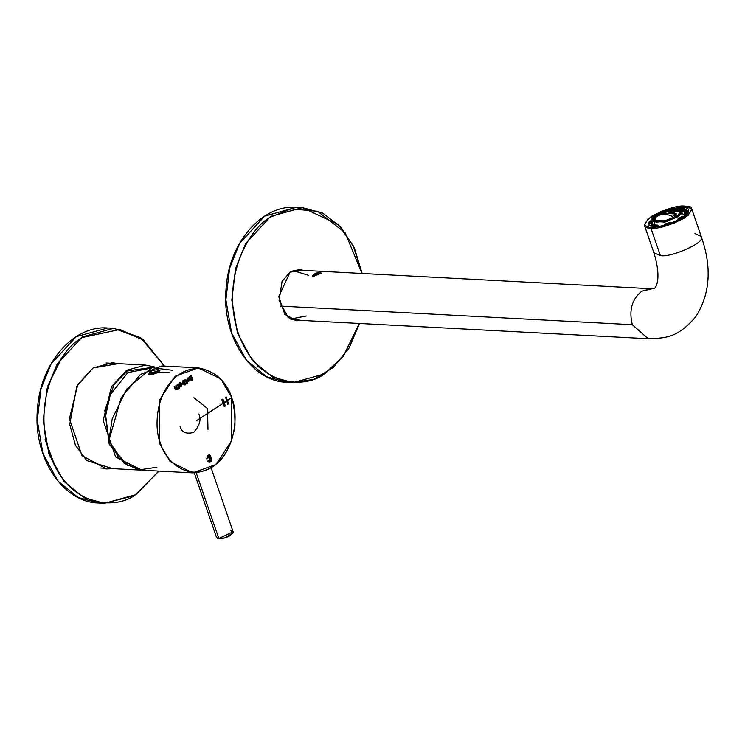 <?xml version="1.0" encoding="UTF-8"?>
<svg xmlns="http://www.w3.org/2000/svg" width="745" height="745" viewBox="0 0 745 745"><rect width="100%" height="100%" fill="white"/><g stroke="black" fill="none" stroke-linecap="round" stroke-linejoin="round"><path stroke-width="1.12" d="M150.546 368.244L127.861 372.565L110.307 394.654L105.66 415.645L108.844 439.41L105.66 415.645L110.307 394.654L127.861 372.565L150.546 368.244M141.01 470.123L115.596 456.881L103.201 420.506L111.517 386.618L126.603 370.284L145.508 365.078L126.603 370.284L111.517 386.618L103.201 420.506L115.596 456.881L141.01 470.123M153.321 367.192L127.33 370.982L114.302 384.085L104.803 410.514L109.245 444.327L128.075 465.914L109.245 444.327L104.803 410.514L114.302 384.085L127.33 370.982M196.233 472.861L218.825 538.458L233.12 531.762L218.825 538.458L196.233 472.861M230.838 530.775L233.12 531.762L233.017 533.075L228.771 536.502L222.178 538.663L218.872 538.849L216.786 537.918L218.825 538.458L216.544 537.471L194.315 472.917M217.68 538.29L224.906 537.992L232.729 533.113M231.602 397.653C228.343 383.116 206.551 357.628 180.02 373.822C153.917 391.293 154.383 430.433 160.501 443.135C163.76 457.672 185.552 483.17 212.092 466.966C238.186 449.505 237.73 410.365 231.602 397.653L227.439 400.447L228.585 403.809L227.933 404.246L226.983 401.481L224.403 403.194L225.353 405.969L224.701 406.407L223.547 403.045L196.857 420.441L223.547 403.045L222.373 399.655L223.034 399.218L224.133 402.393L226.703 400.68L225.614 397.504L226.266 397.066L227.439 400.447L231.602 397.653C237.73 410.365 238.186 449.505 212.092 466.966C185.552 483.17 163.76 457.672 160.501 443.135C154.383 430.433 153.917 391.293 180.02 373.822C206.551 357.628 228.343 383.116 231.602 397.653M174.134 386.627L174.702 386.273L176.183 388.741L176.602 387.456L175.885 385.528L176.444 385.165L177.971 389.262L177.478 389.821L176.993 388.508L176.416 389.346L174.842 388.517L174.134 386.627L174.842 388.517L176.416 389.346L176.993 388.508L177.478 389.821L177.971 389.262L176.444 385.165L175.885 385.528L176.602 387.456L176.183 388.741L174.702 386.273L174.134 386.627M178.139 388.173L178.623 387.13L177.962 385.342L177.152 385.528L177.506 384.411L179.806 387.111L179.21 388.713L178.847 387.717L178.139 388.173L178.847 387.717L179.21 388.713L179.806 387.111L177.506 384.411L177.152 385.528L177.962 385.342L178.623 387.13L178.139 388.173M208.404 460.829C214.122 464.014 208.935 450.045 207.622 458.631L206.896 458.836C209.038 447.196 215.743 465.755 207.818 461.434L208.404 460.829L207.818 461.434L209.243 462.431L209.578 454.916L206.896 458.836L207.622 458.631L206.384 458.808L207.622 458.631L209.373 455.791L209.429 461.565L208.404 460.829M185.719 383.33L186.203 382.287L185.542 380.499L184.741 380.686L185.086 379.568L187.377 382.269L186.79 383.871L186.427 382.883L185.719 383.33L186.427 382.883L186.79 383.871L187.377 382.269L185.086 379.568L184.741 380.686L185.542 380.499L186.203 382.287L185.719 383.33M187.451 378.05L189.332 378.963L188.718 381.496L186.818 380.602L187.451 378.05L186.818 380.602L188.718 381.496L189.332 378.963L188.867 378.935L188.187 381.468L188.718 381.496L187.749 381.654L189.332 378.963L187.451 378.05L188.178 377.855M189.034 377.119L189.584 376.756L191.065 379.224L191.465 377.938L190.748 376.011L191.297 375.648L192.825 379.745L192.34 380.304L191.856 378.991L191.288 379.838L189.733 379.009L189.034 377.119L189.733 379.009L191.288 379.838L191.856 378.991L192.34 380.304L192.825 379.745L191.297 375.648L190.748 376.011L191.465 377.938L191.065 379.224L189.584 376.756L189.034 377.119M182.329 381.03L184.062 380.313L185.589 384.411L185.105 384.96L184.62 383.647L183.503 384.69L182.264 383.433L182.767 381.049L183.624 380.974L182.767 381.049L182.264 383.433L183.503 384.69L184.62 383.647L185.105 384.96L185.589 384.411L184.062 380.313L182.767 381.049M180.541 386.348L180.122 386.888L178.902 383.61L180.16 382.716L182.059 383.638L181.426 386.171L180.011 386.32L181.426 386.171L180.011 386.32L181.426 386.171L182.059 383.638L181.566 383.61L180.886 386.143L181.426 386.171M231.602 397.318L220.883 379.009L198.328 367.872L161.879 365.944L140.405 374.474L121.156 397.839L108.835 440.751L119.554 459.06L142.109 470.197L192.787 472.87L170.242 461.732L159.514 443.424L159.644 399.869L175.047 376.299L198.328 367.872L220.883 379.009L231.602 397.318L231.481 440.872L216.069 464.442L192.787 472.87C215.854 471.389 229.907 455.726 234.926 425.879C235.671 392.224 223.472 372.891 198.328 367.872L175.047 376.299L159.644 399.869L159.514 443.424L170.242 461.732L192.787 472.87M150.024 374.912C147.435 372.435 150.304 370.6 158.601 369.418C160.939 371.168 158.08 372.994 150.024 374.912L160.184 370.004L148.348 374.074L150.024 374.912M156.45 373.096L151.524 374.81L156.45 373.096M156.944 467.217L139.138 469.89L124.257 463.343L108.835 440.751L112.253 418.709L126.864 388.946L151.952 367.676L172.458 370.265M198.868 414.006C201.42 419.51 199.697 425.646 193.691 432.417C186.036 434.382 181.463 432.277 179.992 426.084M169.013 372.472L149.382 372.118M193.924 397.718L207.455 408.483L207.995 429.371M160.501 443.135L159.514 443.424L160.501 443.135M209.289 454.925L209.056 462.403L209.289 454.925M207.967 460.801L209.233 461.537L207.967 460.801M209.392 455.94L207.194 457.03L207.119 458.613L207.194 457.03L209.392 455.94M185.077 380.471L185.542 380.499M186.045 380.034L185.086 379.568M185.579 380.015L186.753 381.943L185.579 380.015M186.641 381.654L187.377 382.269L186.436 382.502L186.976 382.53L186.436 382.502L186.716 383.303L187.265 383.33L186.231 383.843L186.641 381.654M185.896 382.856L185.188 383.303L185.896 382.856M224.152 406.379L225.353 405.969L223.882 403.166L226.983 401.481L223.882 403.166L224.832 405.941L224.152 406.379L221.833 399.627M222.373 399.655L224.701 406.407L225.353 405.969L224.403 403.194L226.983 401.481L227.933 404.246L228.585 403.809L226.266 397.066L225.614 397.504L226.703 400.68L224.133 402.393L223.034 399.218L222.373 399.655M222.513 399.19L224.133 402.393L222.513 399.19M225.875 397.048L228.585 403.809L227.514 404.228L228.194 403.79L225.875 397.048M187.973 381.701L188.718 381.496M188.038 378.562L187.209 378.656L188.308 379.317L187.209 378.656L188.066 378.572M188.504 380.863L187.377 380.229L188.504 380.863L188.783 379.345L187.209 378.656L186.893 380.201L187.656 378.674L188.783 379.345L188.085 380.984M187.656 378.674L186.893 380.201L188.001 380.844L186.893 380.201L187.209 378.656M187.023 378.022L188.867 378.935L187.023 378.022M189.817 378.6L189.174 376.737L190.571 379.205M191.065 379.224L190.282 378.628M190.897 375.629L192.825 379.745L191.819 380.276L192.312 379.717L190.897 375.629M191.372 378.963L190.785 379.81L191.288 379.838L190.45 379.969L191.372 378.963M190.692 380.024L191.288 379.838M183.615 380.285L185.03 384.383L185.589 384.411L184.546 384.923L185.03 384.383L183.615 380.285M184.09 383.619L182.963 384.662L184.09 383.619M183.4 381.598L182.59 381.589L183.4 381.598L182.59 381.589L182.46 383.358L182.963 383.386L183.047 381.617L183.875 381.626L184.388 383.014L183.903 383.843L182.46 383.358L183.382 383.815M183.903 383.843L182.963 383.386L183.903 383.843L184.388 383.014L183.875 381.626L183.047 381.617L183.875 381.626M182.46 383.358L182.59 381.589M183.047 381.617L182.963 383.386M182.059 383.638L180.16 382.716L178.902 383.61L180.122 386.888L180.625 386.571L179.592 386.86L180.886 386.143L182.059 383.638M180.923 382.53L180.16 382.716M179.722 382.697L181.566 383.61L179.722 382.697M180.746 383.237L179.908 383.321L181.007 383.982L179.908 383.321L180.793 383.237M181.212 385.538L181.501 384.01L180.374 383.349L179.592 384.867L181.212 385.538L180.076 384.895L180.374 383.349L181.501 384.01L181.212 385.538L180.569 385.575M179.592 384.867L180.7 385.51L179.592 384.867L179.908 383.321L179.592 384.867M180.374 383.349L179.908 383.321M178.474 384.876L177.506 384.411M178.018 384.848L179.182 386.776L178.018 384.848M179.079 386.497L179.806 387.111L178.875 387.344L179.396 387.372L178.875 387.344L179.145 388.145L179.694 388.173L178.67 388.685L179.079 386.497M178.325 387.698L177.617 388.145L178.325 387.698M174.935 388.117L174.293 386.255L175.699 388.713M176.183 388.741L175.392 388.136M176.025 385.146L177.431 389.235L177.971 389.262L176.938 389.784L177.431 389.235L176.025 385.146M176.491 388.48L175.904 389.328L176.416 389.346L175.559 389.486L176.491 388.48M175.801 389.542L176.416 389.346M301.93 270.286L298.559 269.504L301.93 270.286M295.849 320.713L299.285 320.294L295.849 320.713M290.14 381.868L286.043 381.757M257.137 365.767L262.51 369.734M324.792 373.832L293.074 382.641L272.642 377.11L252.481 360.645L237.534 333.294L231.825 300.114L235.55 268.545L245.561 243.717L270.603 216.441L302.321 207.632L270.603 216.441L245.561 243.717L235.55 268.545L231.825 300.114L237.534 333.294L252.481 360.645L272.642 377.11L293.074 382.641L324.792 373.832L343.305 356.473L359.379 323.47M359.5 323.47L349.051 348.101L333.378 367.36L314.073 379.279L293.074 382.641L287.142 382.325C251.009 381.701 221.405 336.042 226.089 288.436C228.799 242.786 261.979 204.391 296.38 207.315L264.661 216.134L239.62 243.401L229.609 268.237L225.884 299.797L231.593 332.987L246.539 360.338L266.701 376.793L287.142 382.325L266.701 376.793L246.539 360.338L231.593 332.987L225.884 299.797L229.609 268.237L239.62 243.401L264.661 216.134L296.38 207.315L302.321 207.632L338.211 224.45L353.242 245.757L362.023 273.462M271.087 216.907C252.536 224.943 219.179 274.924 238.298 333.36C259.055 390.753 308.579 387.717 324.969 373.394L343.343 356.185L359.313 323.46L343.343 356.185L324.969 373.394C308.579 387.717 259.055 390.753 238.298 333.36C219.179 274.924 252.536 224.943 271.087 216.907L291.034 208.907L317.566 211.282L345.168 232.785L361.958 273.462L345.168 232.785L317.566 211.282L291.034 208.907L271.087 216.907L270.603 216.441L271.087 216.907M300.933 320.378L288.287 317.677L279.058 300.608L282.076 281.377L290.094 272.111L303.578 270.379L299.388 269.532L290.094 272.111L278.742 296.612L284.786 314.343L296.678 320.778L300.933 320.378M116.714 363.551L111.424 362.657M105.809 468.894L111.163 468.558L105.809 468.894M110.335 468.521L108.919 468.819L110.335 468.521M114.507 363.066L115.885 363.513L114.507 363.066M109.673 468.484L107.671 468.884L109.673 468.484M113.277 362.862L115.224 363.476M55.596 467.674L45.11 439.494M47.969 385.5L61.36 358.578M101.506 502.54L97.409 502.428M135.953 494.624L104.449 503.303L84.017 497.772L63.847 481.307L48.891 453.919L43.191 420.674L46.963 389.048L57.039 364.193L82.183 336.973L113.696 328.294L82.183 336.973L57.039 364.193L46.963 389.048L43.191 420.674L48.891 453.919L63.847 481.307L84.017 497.772L104.449 503.303L135.953 494.624L158.89 471.082M158.992 471.091L134.407 495.611L104.449 503.303L98.508 502.987C62.394 502.363 32.799 456.76 37.455 409.173C40.137 363.495 73.327 325.053 107.755 327.986L76.241 336.666L51.098 363.877L41.022 388.732L37.25 420.357L42.949 453.603L57.905 480.991L78.076 497.464L98.508 502.987L78.076 497.464L57.905 480.991L42.949 453.603L37.25 420.357L41.022 388.732L51.098 363.877L76.241 336.666L107.755 327.986L113.696 328.294L140.572 337.634L164.44 366.074M82.667 337.438C64.098 345.391 30.61 395.222 49.58 453.752C70.179 511.247 119.712 508.444 136.13 494.196C119.712 508.444 70.179 511.247 49.58 453.752C30.61 395.222 64.098 345.391 82.667 337.438L119.917 329.486L143.701 340.269L164.3 366.074L143.701 340.269L119.917 329.486L82.667 337.438L82.183 336.973L82.667 337.438M112.728 468.642L86.783 460.568L75.431 445.277L69.732 424.399L76.837 386.264L93.078 367.956L118.278 363.635L112.206 362.694L93.078 367.956L77.806 384.485L69.406 418.774L81.941 455.586L106.591 468.95L112.728 468.642M158.75 471.073L136.13 494.196M683.37 216.301L681.2 217.829L681.926 218.527L681.2 217.829L683.37 216.301L682.103 216.367L677.754 219.151L678.63 219.328L681.2 217.829L678.63 219.328L679.263 220.092L677.754 219.151L682.103 216.367L684.18 216.944L683.37 216.301M656.103 217.13L654.129 221.246L656.103 217.121L662.119 213.144C666.086 211.068 670.845 211.319 676.423 213.908L674.383 215.044L677.363 216.665L674.383 215.044L672.437 216.45C666.868 213.862 662.1 213.61 658.142 215.696L662.556 212.921M666.263 211.841L681.61 211.785L677.522 209.755L662.603 212.902M687.728 210.798L687.588 213.2L686.657 212.698L686.788 210.379L685.232 210.947L685.111 213.061L687.588 213.2L687.849 211.086L686.788 210.379L686.657 212.698L685.111 213.061L685.232 210.947L685.409 211.459L685.232 210.947L686.788 210.379L688.175 212.036M664.428 224.683L671.003 222.708L670.761 222.243L664.736 224.049L664.521 225.642L664.736 224.049L670.761 222.243L671.003 222.708L664.428 224.683M671.347 223.593L671.003 222.708L671.347 223.593M652.369 225.605L656.922 225.847L657.854 225.12L653.672 224.906L652.005 226.601L653.672 224.906L657.854 225.12L658.273 226.34L657.854 225.12L656.922 225.847L652.369 225.605M656.736 226.852L656.922 225.847L656.736 226.852M649.51 221.572L649.379 223.882L650.934 223.323L651.056 221.2L649.51 221.572L649.044 222.41L649.51 221.572L651.056 221.2L651.717 225.577L650.934 223.323L649.379 223.882L649.51 221.572M648.904 224.813L649.044 222.41M652.452 218.676L652.797 217.968M678.006 215.696C683.826 212.39 683.975 209.848 678.434 208.069C668.619 209.038 661.402 211.198 656.783 214.569C650.962 217.875 650.813 220.418 656.354 222.196C666.179 221.228 673.396 219.067 678.006 215.696C673.396 219.067 666.179 221.228 656.354 222.196C650.813 220.418 650.962 217.875 656.783 214.569C661.402 211.198 668.619 209.038 678.434 208.069C683.975 209.848 683.826 212.39 678.006 215.696L678.732 216.395L664.931 222.103L651.689 221.293L664.931 222.103L678.732 216.395L679.365 218.229L678.732 216.395L683.565 210.323L678.732 216.395L678.006 215.696M677.456 215.668C673.08 218.862 666.235 220.911 656.932 221.824C651.679 220.148 651.81 217.736 657.332 214.597C661.709 211.403 668.554 209.354 677.857 208.442C683.109 210.118 682.979 212.53 677.456 215.668L681.833 210.165L669.839 209.429L657.332 214.597L652.965 220.101L664.95 220.837L677.456 215.668M682.215 213.619L685.363 215.575L683.565 210.323C685.251 209.27 682.299 208.553 674.691 208.181C658.217 210.453 647.88 221.116 651.689 221.293L653.048 225.241M685.298 213.601L684.599 213.321L685.298 213.601M653.495 224.999L654.781 223.072M685.344 212.446L684.078 211.822L685.344 212.446M652.21 222.802L651.828 223.453L651.056 221.2L651.828 223.453L652.21 222.802M678.118 220.213L677.754 219.151L678.118 220.213M651.717 225.577L650.432 226.033L652.024 226.005L652.722 224.301M685.884 215.314L685.111 213.061L685.884 215.314M683.798 208.656L682.495 209.364L683.798 208.656L681.163 208.386L684.627 209.01L685.167 210.584L685.791 210.742L684.627 209.01L683.798 208.656L684.627 209.01M687.495 213.247L686.992 212.837L687.495 213.247M685.093 214.97L680.818 214.905M683.267 211.608L685.167 210.584L683.267 211.608M653.048 220.306L657.481 215.026L669.653 209.941L681.889 210.379L681.433 209.829L668.684 210.192L657.481 215.026L653.048 220.306M662.463 212.968L657.435 215.612L653.02 219.943L657.435 215.612L681.675 210.071L669.96 210.388M682.578 211.17L681.833 210.174M652.965 220.11L652.993 221.358M658.142 215.696C662.1 213.61 666.868 213.862 672.437 216.45L676.423 213.908C670.845 211.319 666.086 211.068 662.119 213.144L676.469 214.048L662.119 213.144L658.142 215.696M659.213 215.184L662.165 213.293L659.213 215.184M319.521 272.419C320.201 273.871 318.311 274.952 313.85 275.659C318.311 274.952 320.201 273.871 319.521 272.419C315.051 273.126 313.161 274.207 313.85 275.659L313.207 274.831L319.521 272.419L321.374 273.136M318.357 274.281L315.629 275.24L313.952 274.998L315.014 273.797L317.733 272.838L319.409 273.08L318.357 274.281L319.409 273.08L317.733 272.838L315.014 273.797L313.952 274.998L315.629 275.24L318.357 274.281M313.85 275.659L313.682 276.153L313.85 275.659M315.498 275.222L315.014 273.797L315.498 275.222M318.245 274.318L317.733 272.838L318.245 274.318M694.936 233.595L701.203 236.416L701.334 237.413C705.096 242.628 670.09 258.115 660.368 255.544L653.859 252.713C662.724 281.191 654.427 289.19 654.408 288.175L641.762 291.239C631.9 299.285 628.761 310.442 632.337 324.699L648.178 338.724L632.337 324.699L280.334 306.102L632.337 324.699C628.761 310.442 631.9 299.285 641.762 291.239L650.823 288.715L297.702 270.062L293.074 270.584L308.337 275.268M306.186 316.02L290.513 319.065L295.057 320.071L648.178 338.724C664.857 338.007 677.075 338.621 695.849 316.625C710.236 293.763 712.024 267.027 701.203 236.416L701.334 237.413C705.096 242.628 670.09 258.115 660.368 255.544L650.916 228.11C657.742 229.153 668.963 225.782 684.581 218.006C693.8 209.894 694.023 205.946 685.251 206.151C678.425 205.117 667.203 208.488 651.586 216.264C642.367 224.375 642.143 228.324 650.916 228.11L644.416 225.288L648.038 218.844L661.802 211.114L685.251 206.151L691.76 208.982L688.129 215.426L674.365 223.146L650.916 228.11L660.368 255.544L653.859 252.713L644.416 225.288M653.281 226.601L655.945 215.128L653.281 226.601C659.167 227.495 668.842 224.59 682.318 217.885C690.27 210.891 690.457 207.483 682.886 207.659C690.457 207.483 690.27 210.891 682.318 217.885C668.842 224.59 659.167 227.495 653.281 226.601L653.905 226.89L653.281 226.601M677.075 207.985L682.886 207.659L677.075 207.985M313.962 276.181L315.936 273.061L312.853 275.603L313.962 276.181L320.667 272.912L320.145 272.623L313.962 276.181M688.101 210.872L684.385 208.684L688.101 210.872C691.136 215.352 665.415 227.895 653.505 226.536C649.174 225.623 647.489 224.943 648.448 224.524L652.229 218.527L648.448 224.524M106.069 362.992L145.508 365.078L154.327 366.885M100.519 468L141.019 470.123M211.18 468.046L233.12 531.762M190.357 379.242L190.85 379.27M183.047 383.926L183.568 383.954M183.028 381.468L183.493 381.496M175.485 388.76L175.969 388.788M362.144 273.471L354.341 247.871L340.791 227.076L322.846 213.182L302.321 207.632M164.543 366.084L142.677 339.096L113.696 328.294M649.072 221.917L649.063 225.344M684.189 208.6L680.865 208.302M653.067 219.598L652.918 220.306M313.207 274.831L312.434 276.218M691.76 208.982L701.203 236.416"/></g></svg>
